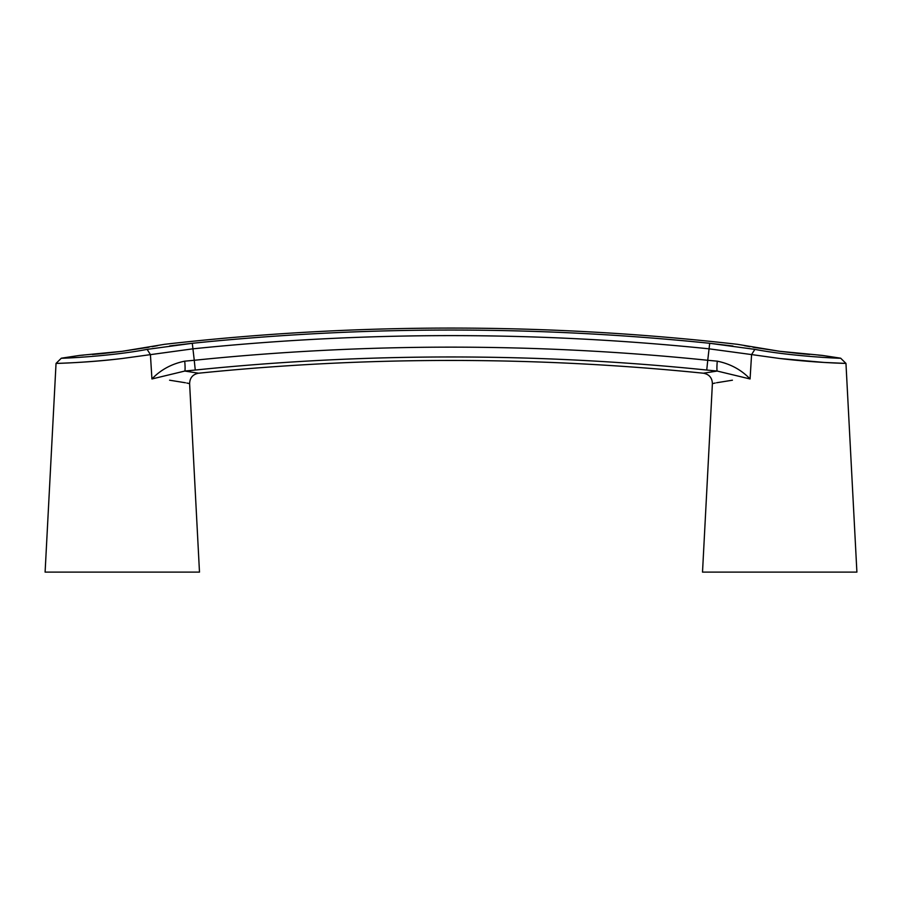 <?xml version="1.0" encoding="UTF-8"?>
<svg xmlns="http://www.w3.org/2000/svg" width="902" height="902" viewBox="0 0 902 902"><rect width="100%" height="100%" fill="white"/><g stroke="black" fill="none" stroke-linecap="round" stroke-linejoin="round"><path stroke-width="1.35" d="M56.037 363.416L61.325 358.207A2535.003 2535.003 0 0 1 79.962 355.377L83.198 355.174M732.976 346.03L709.705 343.29L707.743 360.281L717.27 361.172C730.349 363.844 741.286 369.775 750.069 378.964C700.628 384.353 700.628 384.353 750.069 378.964L717.18 371.049L706.74 370.045A2506.117 2506.117 0 0 0 195.26 370.045L184.82 371.049L151.931 378.964C201.371 384.353 201.371 384.353 151.931 378.964L150.42 354.576L147.116 349.378C110.123 356.47 59.453 358.579 61.325 358.207C59.476 358.579 110.157 356.47 147.116 349.378L192.295 343.29A2533.041 2533.041 0 0 1 709.705 343.29L754.884 349.378C791.843 356.47 842.524 358.579 840.675 358.207C842.547 358.579 791.877 356.47 754.884 349.378L751.58 354.576L709.141 348.837A2527.472 2527.472 0 0 0 192.859 348.837L122.3 358.489C87.415 362.66 56.183 363.461 56.059 363.427C57.378 363.303 87.99 362.728 122.3 358.489M818.802 355.174L822.038 355.377A2535.003 2535.003 0 0 1 840.675 358.207L845.963 363.416L856.9 572.116L702.511 572.116L712.388 383.643L715.196 383.034M799.195 353.539L779.7 351.295L822.038 355.377L779.7 351.295L737.374 344.305L779.7 351.295L752.99 347.225M164.626 344.305A2535.003 2535.003 0 0 1 737.374 344.305M102.805 353.539L122.3 351.295L164.626 344.305L122.3 351.295L79.962 355.377L122.3 351.295L149.01 347.225M151.931 378.964C160.714 369.775 171.651 363.844 184.73 361.172A9.956 0.958 -95.2 0 1 184.82 371.049L198.553 373.214A2502.633 2502.633 0 0 1 703.447 373.214L704.315 373.056M717.27 361.172A9.956 0.958 -84.8 0 0 717.18 371.049L703.447 373.214C709.186 374.33 712.163 377.803 712.388 383.643M779.7 358.489L824.056 362.435L845.963 363.416C845.129 363.382 815.701 362.796 779.7 358.489L751.58 354.576L750.069 378.964M732.413 380.204L716.549 382.764M749.855 346.672L744.342 345.658M56.037 363.427L45.1 572.116L199.489 572.116L189.612 383.643L186.804 383.034M92.376 354.486L102.242 353.595M152.145 346.672L157.658 345.658M809.624 354.486L799.758 353.595M833.166 357.925L822.038 357.339M184.73 361.172L194.257 360.281L192.295 343.29L169.666 345.94M79.962 357.339L68.834 357.925M189.612 383.643C189.837 377.803 192.814 374.33 198.553 373.214L197.685 373.056M190.502 371.861L185.135 371.094M711.498 371.861L716.864 371.094M169.587 380.204L185.451 382.764M195.26 370.045L194.257 360.281A2515.937 2515.937 0 0 1 707.743 360.281L706.74 370.045"/></g></svg>
